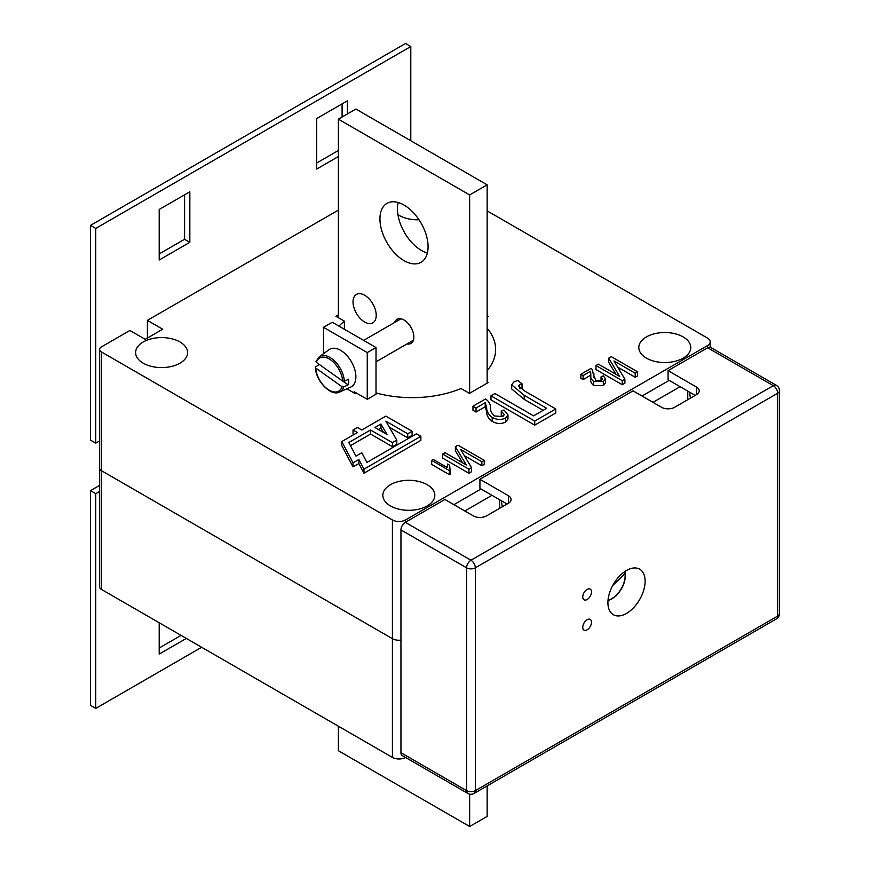<?xml version="1.0" encoding="UTF-8"?>
<svg xmlns="http://www.w3.org/2000/svg" width="870" height="870" viewBox="0 0 870 870"><rect width="100%" height="100%" fill="white"/><g stroke="black" fill="none" stroke-linecap="round" stroke-linejoin="round"><path stroke-width="1.3" d="M90.502 440.111L95.754 443.145L95.754 228.418L90.502 225.384L90.502 440.111M338.376 150.488L316.724 162.994M342.095 103.878L342.095 117.015M184.581 194.815L184.581 239.283L159.199 253.931M181.08 635.394L159.199 648.019M410.792 140.755L410.792 46.534L405.54 43.5L90.502 225.384M99.637 485.373L90.502 490.637L90.502 705.363L95.754 708.397L95.754 493.671L99.637 491.43M90.502 490.637L95.754 493.671M347.347 113.981L347.347 100.844L316.724 118.527L316.724 169.052L338.376 156.546M159.199 209.474L159.199 260L189.834 242.317L189.834 191.791L159.199 209.474M159.199 622.757L159.199 654.088L186.332 638.428M99.637 440.905L95.754 443.145M201.644 647.269L95.754 708.397M410.792 46.534L95.754 228.418M184.581 239.283L189.834 242.317M487.146 210.866L707.451 338.06A9.287 5.361 180 0 1 710.17 341.845A9.287 5.361 180 0 1 707.451 345.629L405.54 519.945A9.287 5.361 180 0 1 392.413 519.945L101.442 351.948A6.188 3.578 180 0 1 99.637 349.425L99.637 468.158A6.188 3.578 0 0 0 101.442 470.681L392.413 638.678A9.287 5.361 0 0 0 400.95 640.124A9.287 5.361 180 0 1 392.413 638.678L101.442 470.681A6.188 3.578 180 0 1 99.637 468.158L99.637 586.891A6.188 3.578 0 0 0 101.442 589.414L392.413 757.411A9.287 5.361 0 0 0 405.485 757.444M397.927 214.618A25.991 15.008 0 0 0 399.199 215.412A25.991 15.008 0 0 0 419.025 219.784M179.981 341.975A25.991 15.008 0 0 0 151.663 338.724A25.991 15.008 0 0 0 135.622 352.578A25.991 15.008 0 0 0 143.235 363.192A25.991 15.008 0 0 0 171.553 366.444A25.991 15.008 0 0 0 187.594 352.578A25.991 15.008 0 0 0 179.981 341.975M683.168 336.918A25.991 15.008 0 0 0 654.849 333.667A25.991 15.008 0 0 0 638.808 347.532A25.991 15.008 0 0 0 646.421 358.135A25.991 15.008 0 0 0 674.739 361.387A25.991 15.008 0 0 0 690.78 347.532A25.991 15.008 0 0 0 683.168 336.918M427.203 484.699A25.991 15.008 0 0 0 398.884 481.447A25.991 15.008 0 0 0 382.833 495.313A25.991 15.008 0 0 0 390.445 505.916A25.991 15.008 0 0 0 418.774 509.178A25.991 15.008 0 0 0 434.815 495.313A25.991 15.008 0 0 0 427.203 484.699M501.261 411.162L503.991 409.977L507.982 414.914L507.982 418.959L505.546 422.178C500.913 424.125 496.476 423.864 492.202 421.385C488.44 418.622 486.602 415.414 486.689 411.793L485.242 406.736L476.031 412.054L472.965 410.281L472.965 406.236L485.58 398.96C488.929 401.396 490.549 404.213 490.43 407.41C490.191 410.596 491.594 413.457 494.638 416.001L502.903 416.512L504.296 414.577L501.261 411.162L501.261 415.207L503.034 416.436M447.137 467.473L447.593 464.058L449.638 465.243L450.442 474.074L449.409 474.661L431.683 464.428L431.683 460.382L433.271 459.469L447.137 467.473L447.017 466.472L447.017 467.407M484.242 460.35L481.86 461.731L460.611 449.464L471.551 467.69L468.908 469.213L442.656 454.053L445.038 452.683L466.32 464.961L455.369 446.712L457.99 445.201L484.242 460.35L484.242 464.395L481.86 465.776L464.33 455.652M471.551 467.69L471.551 471.725L468.908 473.258L442.656 458.098L442.656 454.053M462.601 462.818L455.369 450.758L455.369 446.712M590.795 375.894L590.578 375.285L583.096 379.603L580.845 378.309L580.845 374.274L590.947 368.445L592.296 369.456L593.808 376.449M593.862 377.526L593.862 373.491L593.786 375.47L595.754 380.288L601.322 380.32L602.562 378.722L601.039 376.862L603.28 375.829L605.476 378.776L605.476 382.822L603.301 385.562L593.742 385.497C591.208 383.583 590.23 381.375 590.817 378.896M637.59 371.827L635.198 373.197L613.959 360.941L624.888 379.157L622.246 380.679L595.993 365.52L598.375 364.149L619.657 376.427L608.706 358.179L611.338 356.667L637.59 371.827L637.59 375.862L635.198 377.243L617.667 367.118M624.888 379.157L624.888 383.202L622.246 384.725L595.993 369.565L595.993 365.52M615.949 374.285L608.706 362.224L608.706 358.179M522.043 383.811L519.607 384.562L518.574 385.954L524.991 391.195L555.756 408.965L555.756 413L534.735 425.147L490.984 399.885L490.984 395.839L494.954 393.544L533.604 415.849L546.664 408.302L524.208 395.339L511.69 384.888L513.702 382.06L517.683 380.418L522.043 383.811L522.043 387.846L519.607 388.607M543.163 410.325L524.208 399.373L511.69 388.933L511.69 384.888M99.637 349.425A6.188 3.578 180 0 1 101.442 346.902L129.88 330.48L145.203 339.322L162.701 329.219L147.389 320.367L338.376 210.105M487.146 381.887L488.244 382.517L469.43 393.381L461.013 388.52A83.542 48.231 180 0 1 376.014 392.914M355.884 392.751L354.786 393.381L346.858 388.803M338.952 326.13A83.542 48.231 180 0 1 344.379 321.182L335.972 316.332L338.376 314.94M487.146 315.701L488.244 316.332L487.146 316.963M487.146 328.229A83.542 48.231 180 0 1 495.639 349.425A83.542 48.231 180 0 1 487.146 370.62M341.801 441.547L341.801 445.581L353.035 466.885L358.875 463.525L363.975 473.204L420.862 440.361L420.862 436.327L416.48 433.793L366.89 462.427L361.789 452.748L355.95 456.108L348.805 442.558L370.544 430.008L392.413 442.634L396.796 440.111L385.856 421.167L407.736 433.793L412.108 431.27L385.856 416.11L361.789 430.008L357.418 427.485L353.035 430.008L357.418 432.531L341.801 441.547L353.035 462.851L358.875 459.48L363.975 469.169L420.862 436.327M353.035 430.008L353.035 434.054L353.916 434.554M389.358 427.224L407.736 437.838L412.108 435.315L412.108 431.27M350.436 445.657L370.544 434.054L392.413 446.68L396.796 444.157L396.796 440.111M687.768 391.108L687.768 399.689M680.112 386.682L652.979 402.342M499.619 499.728L499.619 508.319M491.963 495.313L464.83 510.973M669.171 380.364L642.038 396.035M481.023 488.994L453.89 504.654M147.389 320.367L147.389 338.06M344.379 321.182L344.379 329.273M502.327 506.753L501.294 500.696M690.475 398.134L689.442 392.076M519.607 384.562L519.607 387.639M555.756 408.965L534.735 421.102L534.735 425.147M534.735 421.102L490.984 395.839M622.246 380.679L622.246 384.725M635.198 373.197L635.198 377.243M380.962 423.994L374.916 427.485L387.009 434.467L380.962 423.994L380.962 428.029L378.417 429.508M370.544 430.008L370.544 434.054M392.413 442.634L392.413 446.68M407.736 433.793L407.736 437.838M353.035 462.851L353.035 466.885M358.875 459.48L358.875 463.525M363.975 469.169L363.975 473.204M383.507 432.444L380.962 428.029M605.476 378.776L603.301 381.517L593.742 381.451C591.208 379.537 590.23 377.341 590.817 374.85L590.578 371.24L590.578 375.285M590.578 371.24L583.096 375.568L583.096 379.603M593.742 381.451L593.742 385.497M590.795 379.798L590.817 374.85M603.301 381.517L603.301 385.562M601.039 376.862L601.039 380.473M583.096 375.568L580.845 374.274M468.908 469.213L468.908 473.258M481.86 461.731L481.86 465.776M450.442 470.028L449.409 470.626L449.409 474.661M449.409 470.626L431.683 460.382M449.638 465.243L449.638 468.604M507.982 414.914L505.546 418.144C500.913 420.079 496.476 419.818 492.202 417.35C488.44 414.577 486.602 411.379 486.689 407.747L485.242 402.701L485.242 406.736M485.242 402.701L476.031 408.008L476.031 412.054M486.689 407.747L486.689 411.793M492.202 417.35L492.202 421.385M505.546 418.144L505.546 422.178M476.031 408.008L472.965 406.236M323.499 353.731L323.499 327.316L367.26 352.578L367.26 399.319L354.133 391.739L354.133 393.001M367.26 352.578L376.014 347.532L332.253 322.27L323.499 327.316M376.014 347.532L376.014 394.262L367.26 399.319M587.13 589.414A6.188 3.578 120 0 0 583.085 594.862A6.188 3.578 120 0 0 584.031 599.821A6.188 3.578 120 0 0 587.13 599.517A6.188 3.578 120 0 0 591.165 594.069A6.188 3.578 120 0 0 590.219 589.11A6.188 3.578 120 0 0 587.13 589.414M587.13 619.723A6.188 3.578 120 0 0 583.085 625.182A6.188 3.578 120 0 0 584.031 630.141A6.188 3.578 120 0 0 587.13 629.836A6.188 3.578 120 0 0 591.165 624.377A6.188 3.578 120 0 0 590.219 619.418A6.188 3.578 120 0 0 587.13 619.723M626.509 570.47A26.296 15.181 120 0 0 609.326 593.644A26.296 15.181 120 0 0 613.361 614.709A26.296 15.181 120 0 0 626.509 613.415A26.296 15.181 120 0 0 643.691 590.241A26.296 15.181 120 0 0 639.657 569.165A26.296 15.181 120 0 0 626.509 570.47M479.925 479.272L508.374 495.693A9.287 5.361 180 0 1 511.092 499.478A9.287 5.361 180 0 1 508.374 503.273L486.493 515.899A9.287 5.361 180 0 1 473.367 515.899L444.918 499.478L405.322 522.337A6.188 3.578 120 0 0 400.95 529.917L400.95 752.735A6.188 3.578 120 0 0 402.234 755.562L467.864 793.462A6.188 3.578 -60 0 1 466.581 790.623L466.581 567.816A6.188 3.578 -60 0 1 470.953 560.236L773.31 385.671A6.188 3.578 -60 0 1 776.399 385.366L710.768 347.478A6.188 3.578 120 0 0 707.669 347.782L668.073 370.642L696.511 387.063A9.287 5.361 180 0 1 699.23 390.847A9.287 5.361 180 0 1 696.511 394.643L674.641 407.269A9.287 5.361 180 0 1 661.515 407.269L633.066 390.847L479.925 479.272L479.925 488.364L507.058 504.024M668.073 370.642L668.073 379.733L695.206 395.404M364.628 295.234A16.399 9.472 -120 0 0 356.428 294.419A16.399 9.472 -120 0 0 353.916 307.567A16.399 9.472 -120 0 0 364.628 322.009A16.399 9.472 -120 0 0 372.828 322.824A16.399 9.472 -120 0 0 375.34 309.687A16.399 9.472 -120 0 0 364.628 295.234M404.017 205.048A34.039 19.651 -120 0 0 386.998 203.362A34.039 19.651 -120 0 0 381.778 230.637A34.039 19.651 -120 0 0 404.017 260.63A34.039 19.651 -120 0 0 421.026 262.316A34.039 19.651 -120 0 0 426.246 235.041A34.039 19.651 -120 0 0 404.017 205.048M398.166 202.503A34.039 19.651 -120 0 0 421.515 250.517A34.039 19.651 -120 0 0 427.355 253.061M407.008 343.922A13.92 8.037 -120 0 0 410.977 343.422A13.92 8.037 -120 0 0 413.109 332.264A13.92 8.037 -120 0 0 404.017 319.997A13.92 8.037 -120 0 0 397.046 319.301A13.92 8.037 -120 0 0 394.632 322.487M469.648 393.251L469.648 194.945L487.146 184.842L355.884 109.054L338.376 119.157L338.376 317.724M469.648 194.945L338.376 119.157M338.376 726.211L338.376 750.712L469.648 826.5L487.146 816.397L487.146 785.893M487.146 383.148L487.146 184.842M469.648 826.5L469.648 794.147M624.399 571.818L625.03 573.58L612.708 585.499M608 600.485A19.118 11.038 120 0 0 615.96 595.635A19.118 11.038 120 0 0 625.03 573.58L625.073 572.308M343.084 381.277L348.109 384.855L343.748 386.922A20.347 11.745 60 0 1 339.517 392.055L350.708 387.096A21.663 12.506 -120 0 0 355.178 371.12A21.663 12.506 -120 0 0 342.312 351.437A21.663 12.506 -120 0 0 329.088 349.653L319.203 356.874A20.347 11.745 60 0 1 331.633 358.538A20.347 11.745 60 0 1 344.346 381.234L342.66 381.071A19.118 11.038 -120 0 0 330.73 359.941A19.118 11.038 -120 0 0 316.321 362.366L342.66 381.071M315.636 366.955L315.723 368.043A19.118 11.038 -120 0 0 327.642 389.173A19.118 11.038 -120 0 0 342.062 386.748L315.723 368.043L315.636 366.955L319.29 364.389M348.109 384.855A20.847 12.039 -120 0 0 348.718 379.179L344.346 381.234M342.062 386.748L343.748 386.922M316.321 362.366L316.234 361.278M392.413 757.411L392.413 519.945M101.442 589.414L101.442 351.948M405.54 519.945L405.54 522.217M707.451 345.629L707.451 347.902M524.208 395.339L524.208 399.373M467.864 793.462A6.188 6.188 0 0 0 474.052 793.462A6.188 3.578 60 0 0 475.335 790.623L777.682 616.069L777.682 393.251L475.335 567.816L475.335 790.623A6.188 3.578 0 0 1 466.581 790.623L400.95 752.735M474.052 793.462L776.399 618.896A6.188 3.578 60 0 0 777.682 616.069A6.188 3.578 0 0 0 779.498 613.535L779.498 390.728A6.188 3.578 0 0 1 777.682 393.251A6.188 3.578 60 0 0 773.31 385.671L707.669 347.782M400.95 529.917L466.581 567.816A6.188 3.578 0 0 0 475.335 567.816A6.188 3.578 60 0 0 470.953 560.236L405.322 522.337M696.511 387.063L696.511 394.643M508.374 495.693L508.374 503.273M710.17 341.845L710.17 347.239M776.399 618.896A6.188 6.188 0 0 0 779.498 613.535M779.498 390.728A6.188 6.188 0 0 0 776.399 385.366M607.967 601.029L615.938 596.026C622.768 588.805 625.911 581.062 625.367 572.786M401.016 318.801L363.638 340.387M413.391 340.235L376.014 361.822M319.203 356.874L315.973 361.615M315.353 367.477C315.647 380.973 331.111 396.774 339.517 392.055"/></g></svg>
